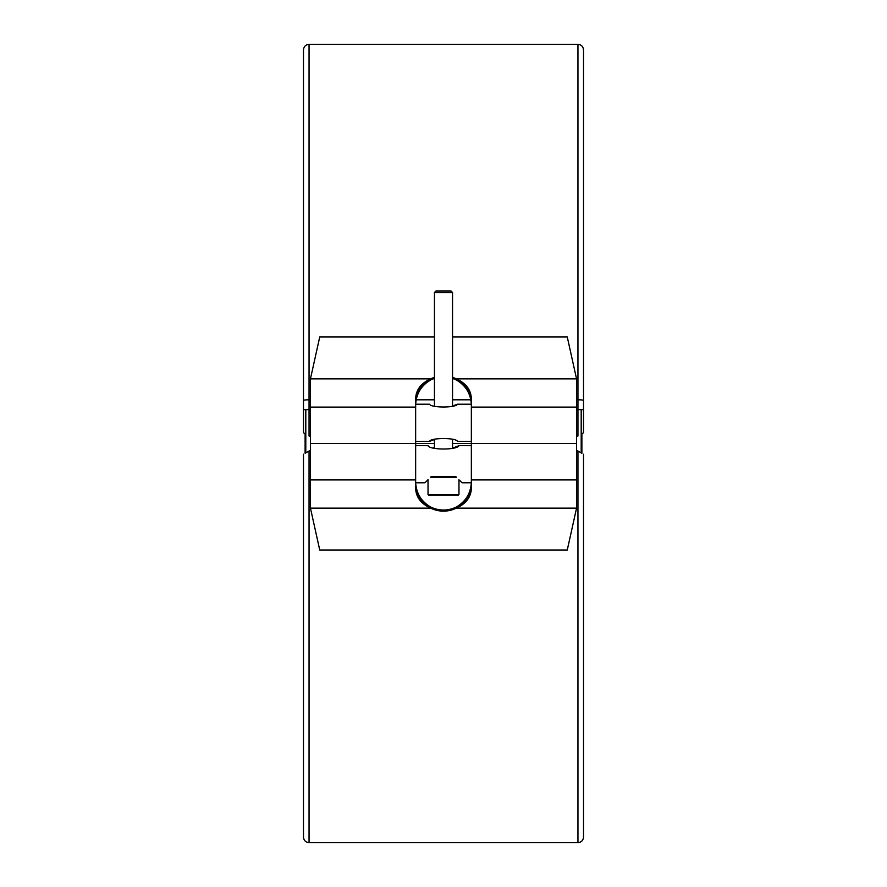 <?xml version="1.0" encoding="UTF-8"?>
<svg xmlns="http://www.w3.org/2000/svg" width="887" height="887" viewBox="0 0 887 887"><rect width="100%" height="100%" fill="white"/><g stroke="black" fill="none" stroke-linecap="round" stroke-linejoin="round"><path stroke-width="1.33" d="M434.453 378.439A27.852 26.909 0 0 0 430.738 379.969C421.447 385.291 416.424 393.373 415.67 404.206L429.574 404.206C430.827 407.92 456.173 407.92 457.426 404.206L452.547 406.024L452.547 292.499L434.453 292.499L434.453 406.024M471.352 441.338L457.426 441.338C456.173 437.613 430.827 437.613 429.574 441.338L434.453 439.508L434.453 448.157L433.333 447.791M429.574 441.338L415.648 441.338M305.117 433.721L305.117 453.279L310.45 450.197L309.053 451.006L309.053 842.65L577.947 842.65L577.947 451.006L576.55 450.197L581.883 453.279L581.883 433.721M415.648 443.5L415.648 407.089L310.45 407.089L310.45 443.5L415.648 443.5L310.45 443.5L310.45 508.151L430.738 508.151C421.114 503.838 416.081 497.308 415.648 488.56L415.648 443.5L434.453 443.5M452.547 443.5L471.352 443.5L471.352 488.56C470.919 497.308 465.886 503.838 456.262 508.151L576.55 508.151L576.55 378.849L456.262 378.849C465.886 383.162 470.919 389.692 471.352 398.44L471.352 443.5L576.55 443.5L471.352 443.5M310.45 436.803L309.053 435.994L309.053 409.628L303.487 409.628L303.487 432.778L305.804 434.12M576.55 399.804L577.947 399.804A5.566 0.61 0 0 1 583.513 400.414L583.513 409.628L577.947 409.628L577.947 435.994L576.55 436.803M583.513 409.628L583.513 432.778L581.196 434.12M456.262 508.151A27.852 26.909 0 0 1 430.738 508.151M310.45 508.151L319.73 550.007L567.27 550.007L576.55 508.151M415.648 487.883C416.014 496.177 420.638 502.53 429.53 506.943A27.852 26.909 180 0 0 457.47 506.943C466.362 502.53 470.986 496.177 471.352 487.883M430.328 507.375C421.092 501.876 416.203 493.682 415.659 482.794C416.424 493.627 421.447 501.709 430.738 507.031A27.852 26.909 180 0 0 456.262 507.031C465.553 501.709 470.576 493.627 471.33 482.794C470.797 493.682 465.908 501.876 456.672 507.375L456.672 507.375A27.852 26.909 0 0 1 430.328 507.375L430.328 507.375M415.648 407.089L415.648 398.44C416.081 389.692 421.114 383.162 430.738 378.849L310.45 378.849L310.45 407.089M430.738 378.849A27.852 26.909 180 0 1 434.453 377.33M452.547 377.33A27.852 26.909 180 0 1 456.262 378.849M576.55 378.849L567.27 336.993L452.547 336.993M434.453 336.993L319.73 336.993L310.45 378.849M471.352 399.117C470.986 390.823 466.362 384.47 457.47 380.057A27.852 26.909 0 0 0 452.547 377.884A27.852 26.909 180 0 1 456.672 379.625C465.908 385.124 470.797 393.318 471.341 404.206C470.576 393.373 465.553 385.291 456.262 379.969A27.852 26.909 0 0 0 452.547 378.439M415.659 404.206C416.203 393.318 421.092 385.124 430.328 379.625A27.852 26.909 180 0 1 434.453 377.884A27.852 26.909 0 0 0 429.53 380.057C420.638 384.47 416.014 390.823 415.648 399.117M581.196 452.88L581.196 409.628M305.804 452.88L305.804 409.628M458.967 494.558L458.357 495.168L428.643 495.168L428.033 494.558L458.967 494.558L458.967 479.701M431.126 476.607C423.143 484.59 423.143 484.59 431.126 476.607L455.874 476.607C463.857 484.59 463.857 484.59 455.874 476.607M456.495 477.228L430.505 477.228M434.453 292.499L435.994 290.958L451.006 290.958L452.547 292.499M415.648 445.662L428.033 445.662C429.596 450.119 457.404 450.119 458.967 445.662L452.547 448.157L452.547 439.508M459.776 480.51L462.072 482.794L471.352 482.794M415.648 482.794L424.928 482.794L428.033 479.701L428.033 494.558M310.45 409.628L309.053 409.628L309.053 44.35C305.671 44.683 303.82 46.534 303.487 49.916L303.487 400.414A5.566 0.61 0 0 1 309.053 399.804L310.45 399.804M416.158 399.804L434.453 399.804M452.547 399.804L470.842 399.804M576.55 409.628L577.947 409.628L577.947 44.35L309.053 44.35M310.45 479.911L415.648 479.911M471.352 479.911L576.55 479.911M576.55 407.089L471.352 407.089M471.352 404.206L457.426 404.206M309.053 842.65C305.671 842.317 303.82 840.466 303.487 837.084L303.487 454.222M583.513 454.222L583.513 837.084C583.18 840.466 581.329 842.317 577.947 842.65M577.947 44.35C581.329 44.683 583.18 46.534 583.513 49.916L583.513 400.414M303.487 400.414L303.487 409.628M471.352 445.662L458.967 445.662"/></g></svg>
